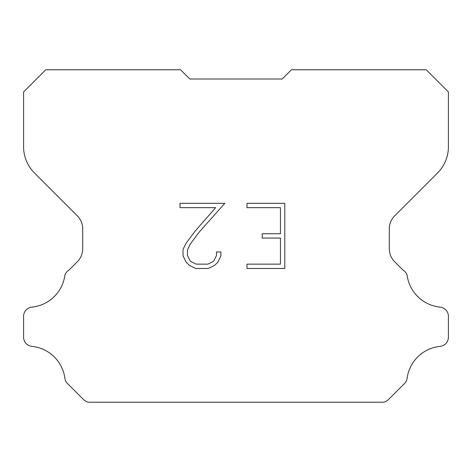 <?xml version="1.0" encoding="UTF-8"?>
<svg xmlns="http://www.w3.org/2000/svg" width="472" height="472" viewBox="0 0 472 472"><rect width="100%" height="100%" fill="white"/><g stroke="black" fill="none" stroke-linecap="round" stroke-linejoin="round"><path stroke-width="0.71" d="M280.451 264.137L280.451 238.071L262.208 238.071L262.208 233.728L280.451 233.728L280.451 207.662L246.98 207.662L246.98 203.32L284.793 203.32L284.793 268.479L246.98 268.479L246.98 264.137L280.451 264.137M220.914 251.959L220.914 255.865L217.816 262.225L214.589 265.388L208.229 268.479L195.715 268.479L189.39 265.341L186.169 262.161L183.03 255.8L183.03 249.352L186.169 243.115L195.373 230.855L215.61 207.662L180.015 207.662L180.015 203.32L224.814 203.32L199.444 231.817L190.411 243.859L187.484 249.806L187.484 255.523L190.322 261.258L196.092 264.137L207.887 264.137L213.615 261.246L216.5 255.523L216.5 251.959L220.914 251.959M282.173 79.007L291.407 69.773L426.234 69.773L448.4 91.94L448.4 146.821A36.94 36.94 0 0 1 437.579 172.941L394.704 215.816A18.467 18.467 0 0 0 389.3 228.873L389.3 248.738A18.467 18.467 0 0 0 394.704 261.801L402.858 269.949A9.233 9.233 0 0 1 407.129 275.259A36.94 36.94 0 0 0 440.081 307.119A9.233 9.233 0 0 1 448.4 316.311L448.4 337.197A9.233 9.233 0 0 1 440.081 346.389A36.94 36.94 0 0 0 407.129 378.255A9.233 9.233 0 0 1 404.504 383.559L388.486 399.577A9.233 9.233 0 0 1 382.993 402.227L89.007 402.227A9.233 9.233 0 0 1 83.514 399.577L67.496 383.559A9.233 9.233 0 0 1 64.87 378.255A36.94 36.94 0 0 0 31.919 346.389A9.233 9.233 0 0 1 23.6 337.197L23.6 316.311A9.233 9.233 0 0 1 31.919 307.119A36.94 36.94 0 0 0 64.87 275.259A9.233 9.233 0 0 1 69.142 269.949L77.296 261.801A18.467 18.467 0 0 0 82.7 248.738L82.7 228.873A18.467 18.467 0 0 0 77.296 215.816L34.421 172.941A36.94 36.94 0 0 1 23.6 146.821L23.6 91.94L45.766 69.773L180.593 69.773L189.827 79.007L282.173 79.007"/></g></svg>
